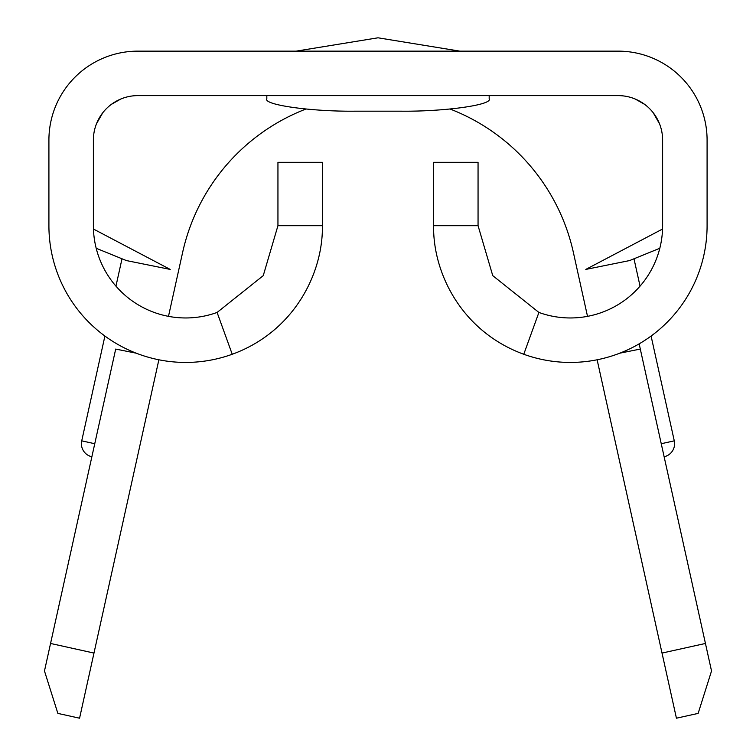 <?xml version="1.0" encoding="UTF-8"?>
<svg xmlns="http://www.w3.org/2000/svg" width="756" height="756" viewBox="0 0 756 756"><rect width="100%" height="100%" fill="white"/><g stroke="black" fill="none" stroke-linecap="round" stroke-linejoin="round"><path stroke-width="1.13" d="M651.086 336.042L674.276 440.842A13.343 13.343 0 0 1 664.127 456.756M91.873 456.756A13.343 13.343 0 0 1 81.724 440.842L94.755 443.725M633.991 258.788L640.048 286.146M277.943 225.685L277.943 162.313L322.415 162.313L322.415 225.685L277.943 225.685L263.249 275.647L217.095 312.445A92.279 92.279 0 0 1 93.385 225.685L93.385 140.087A44.472 44.472 0 0 1 137.857 95.615L618.143 95.615A44.472 44.472 0 0 1 662.615 140.087L662.615 225.685A92.279 92.279 0 0 1 538.905 312.445L523.766 354.262C462.474 331.893 432.942 274.201 433.585 225.685L433.585 162.313L478.057 162.313L478.057 225.685L433.585 225.685M523.766 354.262A136.751 136.751 0 0 0 707.087 225.685L707.087 140.087A88.943 88.943 0 0 0 618.143 51.143L137.857 51.143A88.943 88.943 0 0 0 48.913 140.087L48.913 225.685A136.751 136.751 0 0 0 232.234 354.262L217.095 312.445M93.98 653.071L79.569 718.2L57.862 713.399L44.472 670.988L50.557 643.46L93.98 653.071L158.873 359.78M136.184 353.175L115.696 349.074L50.557 643.46M182.612 252.495L168.484 316.348L182.612 252.495A200.113 200.113 0 0 1 305.934 109.034A200.113 200.113 0 0 0 182.612 252.495A200.113 200.113 0 0 1 305.934 109.034M573.388 252.495A200.113 200.113 0 0 0 450.066 109.034A200.113 200.113 0 0 1 573.388 252.495L587.516 316.348L573.388 252.495A200.113 200.113 0 0 0 450.066 109.034M48.913 140.087L48.913 225.742M93.385 225.742L93.385 140.087M707.087 225.742L707.087 140.087M662.615 140.087L662.615 225.742M538.905 312.445L492.751 275.647L478.057 225.685M322.415 225.685C323.048 274.182 293.545 331.903 232.234 354.262M662.577 229.021L585.787 269.42L629.616 260.565L659.808 248.27M93.423 229.021L170.213 269.42L126.384 260.565L96.192 248.27M640.219 348.667L639.151 343.857L640.304 349.074L619.816 353.175M659.506 123.767L653.241 112.776L659.506 123.767M644.632 104.366L635.229 99.027L644.632 104.366M120.771 99.027L111.368 104.366L120.771 99.027M102.759 112.776L96.494 123.767L102.759 112.776M597.127 359.78L662.02 653.071L705.442 643.46L640.304 349.074M705.442 643.46L711.528 670.988L698.138 713.399L676.431 718.2L662.02 653.071M489.765 95.615L489.179 95.615L489.179 98.724C493.148 104.886 444.235 111.737 400.236 111.179L355.764 111.179C311.765 111.737 262.852 104.886 266.821 98.724L266.821 95.615M661.245 443.725L674.276 440.842M459.875 51.143L378 37.8L296.125 51.143L378 37.8L459.875 51.143M122.009 258.788L115.951 286.146M104.914 336.042L81.724 440.842"/></g></svg>
